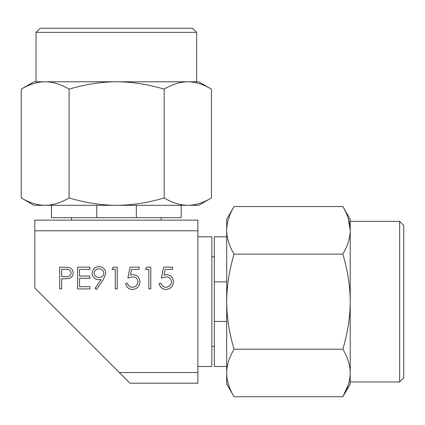 <?xml version="1.0" encoding="UTF-8"?>
<svg xmlns="http://www.w3.org/2000/svg" width="425" height="425" viewBox="0 0 425 425"><rect width="100%" height="100%" fill="white"/><g stroke="black" fill="none" stroke-linecap="round" stroke-linejoin="round"><path stroke-width="0.64" d="M197.869 236.805L211.868 236.805L211.868 366.509L197.869 366.509M197.869 230.786L34.813 230.786L34.813 220.129L197.869 220.129L197.869 383.185L129.928 383.185L119.271 372.528L197.869 372.528M163.694 220.129L68.988 220.129L163.694 220.129M34.813 230.786L34.813 288.07L119.271 372.528M181.193 205.307L181.193 217.658L136.335 217.658L136.335 205.307M198.693 205.307L33.989 205.307L21.25 197.949C29.495 202.805 37.469 205.259 45.167 205.307C52.865 205.259 60.839 202.805 69.089 197.949C85.483 202.805 101.331 205.259 116.631 205.307C131.931 205.259 147.783 202.805 164.178 197.949C172.327 202.805 180.2 205.259 187.808 205.307C195.41 205.259 203.283 202.805 211.432 197.949L198.693 205.307M40.168 28.252L192.514 28.252L196.637 32.369L36.051 32.369L40.168 28.252M21.441 89.022L33.989 81.781L45.167 81.781C37.538 81.807 29.569 84.256 21.25 89.133L21.627 88.915M71.565 220.129L71.565 217.658M136.335 217.658L51.489 217.658L51.489 205.307M96.783 217.658L96.783 205.307M196.637 32.369L196.637 81.781L187.808 81.781L198.693 81.781L211.432 89.133L211.432 197.949M211.432 89.133C203.219 84.262 195.341 81.807 187.808 81.781C180.269 81.807 172.396 84.256 164.178 89.133C147.65 84.262 131.798 81.807 116.631 81.781C101.469 81.807 85.622 84.256 69.089 89.133C60.77 84.262 52.801 81.807 45.167 81.781L36.051 81.781L36.051 32.369M187.808 81.781L45.167 81.781M164.178 89.133L164.178 197.949M69.089 89.133L69.089 197.949M21.25 89.133L21.25 197.949M226.695 366.509L214.338 366.509L214.338 321.433L226.695 321.433M226.695 384.009L226.695 219.305L234.048 206.566C229.192 214.763 226.743 222.689 226.695 230.339C226.743 237.989 229.192 245.916 234.048 254.113C229.192 270.507 226.743 286.354 226.695 301.66C226.743 316.96 229.192 332.807 234.048 349.207C229.192 357.404 226.743 365.325 226.695 372.98C226.743 380.63 229.192 388.551 234.048 396.748L226.695 384.009M399.633 381.953L403.75 377.836L403.75 225.484L399.633 221.367L399.633 381.953L350.221 381.953L350.221 372.98C350.195 365.394 347.74 357.473 342.863 349.207C347.74 332.674 350.195 316.827 350.221 301.66C350.195 286.493 347.74 270.645 342.863 254.113C347.74 245.847 350.195 237.926 350.221 230.339C350.195 222.758 347.74 214.832 342.863 206.566L234.048 206.566M342.863 206.566L350.221 219.305L350.221 230.339L350.221 221.367L399.633 221.367M211.868 256.881L214.338 256.881M211.868 346.439L214.338 346.439M214.338 321.433L214.338 236.805L226.695 236.805M214.338 281.887L226.695 281.887M348.335 384.694L342.863 396.748L234.048 396.748M350.221 372.98L350.221 384.009L342.863 396.748C347.74 388.487 350.195 380.561 350.221 372.98L350.221 230.339L348.335 218.625M342.863 349.207L234.048 349.207M342.863 254.113L234.048 254.113M59.713 288.92L59.713 267.134L68.951 267.458C71.655 268.297 73.047 270.141 73.121 272.978C73.042 275.889 71.591 277.732 68.776 278.508L61.667 278.864L61.667 288.92L59.713 288.92M61.667 269.365L61.667 276.627L65.482 276.675C68.632 277.063 70.529 275.836 71.166 272.983C70.555 270.194 68.717 268.988 65.657 269.365L61.667 269.365M77.594 288.92L77.594 267.134L89.882 267.134L89.882 269.365L79.549 269.365L79.549 276.069L89.882 276.069L89.882 278.306L79.549 278.306L79.549 286.684L89.882 286.684L89.882 288.92L77.594 288.92M103.296 279.666L96.587 289.478L95.025 288.394L101.086 279.538L98.791 279.703C94.754 279.4 92.528 277.249 92.119 273.248C92.544 269.11 94.855 266.884 99.052 266.571C103.169 266.927 105.421 269.158 105.804 273.27L103.296 279.666M99.152 277.467C101.973 277.35 103.541 275.905 103.849 273.137C103.44 270.38 101.809 268.94 98.956 268.807C96.108 268.945 94.483 270.385 94.074 273.137C94.541 275.926 96.236 277.371 99.152 277.467M111.95 269.365L113.231 267.134L117.257 267.134L117.257 288.92L115.302 288.92L115.302 269.365L111.95 269.365M130.108 267.134L139.049 267.134L139.049 269.365L131.638 269.365L130.464 275.097L133.03 274.672C137.349 275.06 139.639 277.435 139.889 281.802C139.543 286.562 137.015 289.117 132.287 289.478C128.493 289.175 126.278 287.13 125.641 283.332L127.596 283.332C128.212 285.818 129.816 287.119 132.403 287.242C135.787 286.939 137.631 285.101 137.934 281.717C137.626 278.593 135.873 276.994 132.674 276.909L127.877 278.024L130.108 267.134M145.472 269.365L146.752 267.134L150.779 267.134L150.779 288.92L148.824 288.92L148.824 269.365L145.472 269.365M163.63 267.134L172.571 267.134L172.571 269.365L165.16 269.365L163.986 275.097L166.552 274.672C170.871 275.06 173.161 277.435 173.411 281.802C173.065 286.562 170.531 289.117 165.808 289.478C162.015 289.175 159.8 287.13 159.163 283.332L161.117 283.332C161.734 285.818 163.338 287.119 165.92 287.242C169.309 286.939 171.153 285.101 171.45 281.717C171.148 278.593 169.394 276.994 166.196 276.909L161.394 278.024L163.63 267.134M161.123 220.129L161.123 217.658"/></g></svg>
